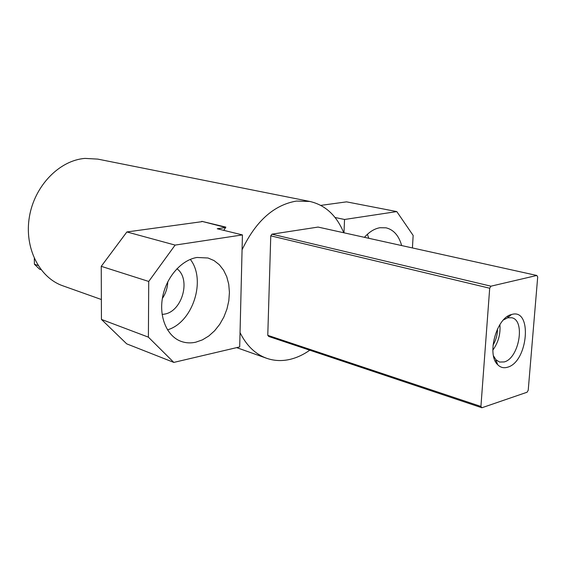 <?xml version="1.0" encoding="UTF-8"?>
<svg xmlns="http://www.w3.org/2000/svg" width="566" height="566" viewBox="0 0 566 566"><rect width="100%" height="100%" fill="white"/><g stroke="black" fill="none" stroke-linecap="round" stroke-linejoin="round"><path stroke-width="0.85" d="M493.014 345.133C496.007 340.138 497.5 334.732 497.486 328.917M492.852 350.085C498.328 342.444 500.669 333.947 499.891 324.58M493.517 355.88L495.908 359.735L499.523 362.042L504.214 361.936C519.072 358.398 525.673 320.264 511.756 317.745L507.667 317.809L503.436 319.946M511.714 314.477L511.48 314.54C496.615 317.576 486.442 354.415 497.648 364.653C500.422 367.511 503.719 368.367 507.546 367.221C528.142 361.992 532.691 307.961 511.714 314.477M236.666 347.63L266.607 358.271C255.351 354.182 246.493 345.628 240.048 332.603L242.071 249.797C255.747 221.193 273.873 204.949 296.442 201.064L309.899 201.468C325.337 205.076 336.621 215.505 343.739 232.746M309.899 201.468L97.776 159.11L85.013 158.402C59.48 160.291 34.618 185.676 29.425 216.665C24.041 247.625 39.266 277.687 62.805 285.795L101.364 299.513M266.607 358.271C274.418 360.981 282.519 361.278 290.924 359.155C297.419 357.479 303.701 354.493 309.772 350.205M223.775 230.348L225.862 227.136L201.8 221.327L201.524 221.723M201.8 221.327L225.65 227.454M38.092 265.504L34.406 264.244L39.514 269.14L40.985 269.649M34.406 264.244L34.314 258.513M536.823 275.465L318.064 227.072L271.928 234.175L490.948 286.184L536.823 275.465L537.7 276.937L528.22 390.257L527.08 392.231L481.892 407.761L268.829 336.508L267.775 335.334L270.767 235.838L489.696 288.228L480.923 406.445L267.775 335.334M271.928 234.175L270.767 235.838M490.948 286.184L489.696 288.228M480.923 406.445L481.892 407.761M320.809 205.38L346.555 201.857L396.794 211.585L344.553 219.481L343.965 232.796M367.412 234.282L368.784 238.293M335.03 217.486L344.553 219.481M412.423 247.943L413.152 235.449L396.794 211.585M401.655 245.559C398.874 235.654 393.681 229.746 386.09 227.829L379.956 227.723C374.451 228.671 369.28 231.876 364.447 237.331M162.117 314.427L164.388 314.137C182.273 311.519 191.23 279.095 176.939 268.723M162.364 298.466C165.746 293.407 167.557 287.846 167.777 281.776M225.586 227.539L217.224 228.742L242.432 234.918L239.694 346.916L173.812 362.41L126.706 343.852L101.434 319.415L101.25 266.324L126.876 231.954L201.793 221.688M190.303 259.391C206.526 279.958 192.801 322.549 167.486 329.851M242.432 234.918L175.12 245.092L126.876 231.954M101.434 319.415L148.391 337.152L173.812 362.41M148.391 337.152L148.724 281.451L175.12 245.092M101.25 266.324L148.724 281.451M195.709 342.211L202.387 339.883L208.776 336.013L214.62 330.763L219.714 324.346L223.874 317.01L226.952 309.036L228.827 300.716L229.428 292.367L228.742 284.288L226.775 276.795L223.584 270.18L219.29 264.697L214.04 260.572L208.026 258.004L197.025 257.466C181.488 259.879 166.312 277.078 162.598 297.129C158.777 317.172 167.055 336.317 181.078 341.369C185.747 343.053 190.622 343.336 195.709 342.211M495.08 360.733L496.396 361.122M507.27 316.585L508.601 316.925M495.908 359.735L497.648 364.653M507.469 317.866L511.48 314.54"/></g></svg>

